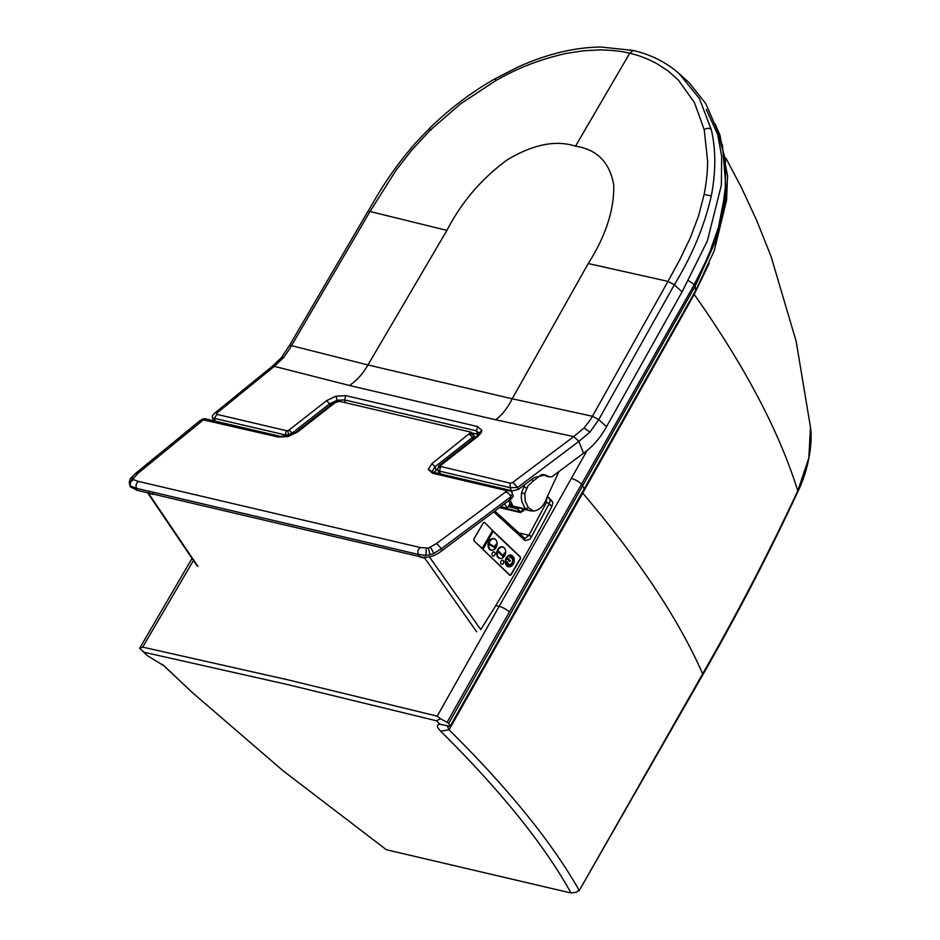 <?xml version="1.0" encoding="UTF-8"?>
<svg xmlns="http://www.w3.org/2000/svg" width="940" height="940" viewBox="0 0 940 940"><rect width="100%" height="100%" fill="white"/><g stroke="black" fill="none" stroke-linecap="round" stroke-linejoin="round"><path stroke-width="1.41" d="M493.124 550.029A5.981 4.289 -76.6 0 1 492.924 550.1A5.981 4.289 -76.6 0 1 489.564 549.36A5.981 4.289 -76.6 0 1 489.2 541.146A5.981 4.289 -76.6 0 1 495.451 539.49A5.981 4.289 -76.6 0 1 495.591 539.642M490.093 549.254A5.746 4.124 -76.6 0 1 489.74 541.37A5.746 4.124 -76.6 0 1 495.733 539.783A5.746 4.124 -76.6 0 1 496.884 545.435A5.746 4.124 -76.6 0 1 493.312 549.971A5.746 4.124 -76.6 0 1 490.093 549.254M510.303 566.573A5.981 4.289 -76.6 0 1 510.115 566.644A5.981 4.289 -76.6 0 1 506.754 565.904A5.981 4.289 -76.6 0 1 506.39 557.69A5.981 4.289 -76.6 0 1 512.641 556.034A5.981 4.289 -76.6 0 1 512.782 556.186M507.283 565.798A5.746 4.124 -76.6 0 1 506.93 557.913A5.746 4.124 -76.6 0 1 512.923 556.327A5.746 4.124 -76.6 0 1 514.074 561.979A5.746 4.124 -76.6 0 1 510.502 566.514A5.746 4.124 -76.6 0 1 507.283 565.798M501.713 558.301A5.981 4.289 -76.6 0 1 501.514 558.372A5.981 4.289 -76.6 0 1 498.165 557.631A5.981 4.289 -76.6 0 1 497.801 549.418A5.981 4.289 -76.6 0 1 504.052 547.762A5.981 4.289 -76.6 0 1 504.193 547.914M498.682 557.526A5.746 4.124 -76.6 0 1 498.329 549.641A5.746 4.124 -76.6 0 1 504.334 548.055A5.746 4.124 -76.6 0 1 505.473 553.707A5.746 4.124 -76.6 0 1 501.901 558.243A5.746 4.124 -76.6 0 1 498.682 557.526M510.068 557.631L510.068 557.631A3.466 2.491 -76.6 0 1 510.866 557.643A3.466 2.491 -76.6 0 1 512.488 561.603A3.466 2.491 -76.6 0 1 509.257 564.399A3.466 2.491 -76.6 0 1 507.541 561.979L506.801 562.261A4.477 3.208 -76.6 0 0 509.034 565.375A4.477 3.208 103.4 0 0 513.146 561.756A4.477 3.208 103.4 0 0 511.078 556.668M509.95 557.631L510.068 556.656A4.477 3.208 -76.6 0 1 511.102 556.668A4.477 3.208 -76.6 0 1 513.193 561.768A4.477 3.208 -76.6 0 1 509.034 565.375M510.267 560.593L507.8 558.243L507.447 559.147L509.821 561.438L510.267 560.593L507.776 558.243M510.314 560.604L509.95 561.509M509.221 564.388L509.257 564.399A3.466 2.491 103.4 0 0 509.245 564.399A3.466 2.491 103.4 0 1 507.494 561.979L507.271 561.627M510.866 557.643L510.831 557.643A3.466 2.491 103.4 0 0 510.831 557.643A3.466 2.491 103.4 0 0 510.032 557.631M493.089 556.034A2.091 1.504 103.4 0 0 494.91 554.741A2.091 1.504 103.4 0 0 494.593 552.25A2.091 1.504 103.4 0 0 494.064 551.956A2.091 1.504 103.4 0 0 492.113 553.648A2.091 1.504 103.4 0 0 493.089 556.034A2.091 1.504 103.4 0 0 494.875 554.718A2.091 1.504 103.4 0 0 494.546 552.238A2.091 1.504 103.4 0 0 494.041 551.956M501.69 564.306A2.091 1.504 103.4 0 0 503.511 563.013A2.091 1.504 103.4 0 0 503.182 560.522A2.091 1.504 103.4 0 0 502.653 560.228A2.091 1.504 103.4 0 0 500.714 561.92A2.091 1.504 103.4 0 0 501.69 564.306A2.091 1.504 103.4 0 0 503.464 562.99A2.091 1.504 103.4 0 0 503.135 560.51A2.091 1.504 103.4 0 0 502.63 560.228M498.306 552.332L498.788 551.122L498.306 552.332M499.363 553.214L499.774 552.191L499.363 553.214M500.303 554.013L500.656 553.143L500.303 554.013M501.161 554.753L501.466 553.989L501.161 554.753M501.948 555.458L502.219 554.776L501.948 555.458M502.712 555.893L504.474 552.873L504.98 553.355L502.9 556.915L502.712 555.893M489.376 544.824L489.881 543.673L489.376 544.824M490.539 545.412L490.962 544.448L490.539 545.412M491.585 545.952L491.949 545.13L491.585 545.952M492.525 546.457L492.854 545.74L492.525 546.457M493.406 546.939L493.688 546.293L493.406 546.939M494.228 547.268L496.014 544.201L496.496 544.671L494.475 548.149L494.228 547.268M489.552 544.942L489.858 543.673M499.493 553.284L499.751 552.191M492.642 546.539L492.83 545.729M500.409 554.071L500.632 553.131M490.692 545.517L490.95 544.448M501.243 554.812L501.443 553.989M496.496 544.671L494.452 548.114M502.031 555.505L502.207 554.776M491.714 546.034L491.926 545.13M504.463 552.885L504.933 553.343L502.877 556.88M493.5 547.01L493.664 546.293M498.459 552.414L498.776 551.122M509.891 575.069A1.199 0.858 103.4 0 1 509.515 574.88L509.668 574.916A1.199 0.858 103.4 0 0 510.902 574.563L520.196 558.63A1.199 0.858 103.4 0 0 520.114 556.997L493.124 530.959M509.515 574.88L482.866 549.242L509.668 574.916M493.136 531.405L483.019 549.277M493.218 531.429L520.114 556.997M481.832 548.373L473.924 540.7L473.854 539.067A1020.769 669.691 -45.6 0 0 483.348 522.851L484.582 522.487L492.572 530.513A1055.268 692.31 -45.6 0 1 482.185 548.326L482.185 548.326M483.301 522.84L484.582 522.487M506.625 491.032C509.786 490.292 511.713 491.103 512.394 493.488L513.216 496.297L511.243 498.764L441.988 550.617C434.339 556.656 426.678 558.607 418.993 556.445L137.158 490.339L130.366 486.849L129.238 482.631L130.108 478.918L135.466 473.502L199.844 420.779L202.899 418.876L205.59 418.864L280.085 436.325L288.098 435.843L296.135 432.048L333.618 402.743L336.391 401.415L339.411 401.286L471.152 432.189L431.977 463.585L428.24 469.424L432.423 473.208L506.131 490.504L506.625 491.032L505.203 492.219A9497.502 4452.439 161.7 0 1 436.583 543.485L428.487 548.079L420.403 547.562L138.532 481.445C136.112 483.113 135.454 485.416 136.535 488.33L130.648 486.133L129.661 484.394M437.723 468.954L433.986 472.421M339.411 401.286L335.028 402.731L297.534 432.048L288.051 436.548L278.346 437.077L203.334 419.886L137.851 473.407L133.175 478.801L133.727 479.729L138.532 481.445M511.243 498.764L510.667 496.907A9503.13 4455.06 161.7 0 1 441.389 548.666L433.822 553.413L429.85 554.812L425.879 555.376L418.37 554.436L136.535 488.33L137.158 490.339M473.031 439.074L472.514 437.417L435.032 466.722L432.118 471.504M431.977 463.585L435.032 466.722L436.113 470.212M469.988 433.469L473.854 435.326L473.443 434.503L473.525 436.348L472.514 437.417L469.471 434.28M512.923 506.049L525.413 508.975L521.959 501.913L521.289 497.613L521.477 493.077L524.814 484.594M509.738 499.175L512.911 506.049L509.398 505.215L530.289 510.808L525.413 508.975L528.315 507.471L533.368 511.09C539.478 510.303 543.896 505.967 546.645 498.106L558.936 471.551M531.934 479.259L533.121 481.127L527.916 485.945L524.779 493.535L525.249 501.29L528.315 507.471M533.368 511.09L530.289 510.808M508.528 500.809L510.961 505.144L512.911 506.049M509.398 505.215L510.185 504.052M285.69 436.348A294.432 164.159 50.9 0 1 285.196 434.914L288.697 434.715L292.105 433.105L329.576 403.812L337.037 400.287L344.522 399.888L476.463 430.837L479.717 433.751M213.133 418.041L285.196 434.914L286.465 430.685L216.905 414.364L214.461 418.335L215.237 421.132M682.052 291.894L606.535 426.713L598.78 419.604L674.321 284.785C692.122 255.633 704.448 226.011 711.286 195.92C715.939 172.008 715.951 149.942 711.333 129.732L699.36 98.442L679.221 73.684L689.349 82.92L705.752 103.6L716.597 128.615L721.685 156.404L721.332 185.297L707.327 241.028L682.052 291.894L674.321 284.785L667.999 281.377L679.773 259.769L690.242 237.984L698.502 216.106L704.142 194.451C706.575 181.573 707.726 170.328 707.585 160.716L704.236 129.708L694.413 102.495L678.375 80.076L668.14 70.97L656.543 63.426C646.861 58.386 637.908 55.002 629.706 53.275C621.845 51.253 611.928 50.125 599.979 49.914L583.388 50.784L566.139 53.451C541.417 58.915 518.492 67.668 497.366 79.724A222.674 146.252 -45.6 0 0 495.533 80.758L460.6 103.823L430.203 130.19L411.661 150.212L395.952 170.434L370.031 211.488L446.911 230.382L367.963 364.955L512.194 398.795C507.671 407.901 502.16 414.893 495.662 419.781L573.729 436.595L584.116 427.959L590.614 419.428L592.435 416.255L512.194 398.795L588.24 263.541C605.677 236.116 614.184 209.984 613.761 185.145C609.813 162.397 597.053 149.413 575.503 146.194C555.834 139.743 532.968 144.372 506.907 160.082C481.433 178.847 461.434 202.276 446.911 230.382M679.221 73.684L675.66 70.7C663.299 60.889 649.152 54.144 633.219 50.466L629.706 53.275L575.503 146.194M633.219 50.466L600.766 47C573.835 47.411 545.905 54.25 516.988 67.527L495.639 78.455C471.786 91.909 449.614 108.688 429.11 128.757L415.398 143.186C399.7 161.139 386.105 180.104 374.625 200.067L367.94 211.383L370.031 211.488L289.649 348.822L283.68 357.482L274.327 366.353L349.445 385.482L495.662 419.781M283.68 357.482L281.53 357.482L289.45 345.532L291.506 345.662L367.963 364.955C362.946 373.732 356.777 380.571 349.445 385.482M588.24 263.541L667.999 281.377L592.435 416.255L598.78 419.604L589.944 432.118L578.899 441.365L573.729 436.595L512.512 482.608L510.197 483.16L510.209 487.707L517.693 487.449L512.782 482.408M216.976 413.024L214.72 413.142L272.177 366.389L274.327 366.353L216.976 413.024L216.905 414.364M510.197 483.16L440.049 466.322A1.986 0.928 161.7 0 1 440.061 466.228L440.402 465.664A1.95 0.917 161.7 0 1 440.566 465.512L478.037 436.219L481.115 432.858L481.809 430.696A14.37 6.745 161.7 0 0 481.809 430.356L477.626 426.572L345.791 395.646L336.097 396.175A14.217 6.662 -18.3 0 0 335.439 396.351L326.579 400.687L289.109 429.991A1.95 0.917 161.7 0 1 288.909 430.132L287.993 430.555A1.986 0.928 161.7 0 1 287.816 430.602L286.465 430.685M583.493 453.256L578.899 441.365L517.693 487.449A183.746 94.494 53.1 0 1 518.422 489.388L534.085 477.649L545.2 474.947L549.383 476.874L551.98 476.733L583.493 453.256C592.764 446.641 600.448 437.793 606.535 426.713M518.422 489.388L511.513 491.15L510.209 487.707L439.462 471.105A294.432 152.104 53.1 0 1 440.261 473.607M546.246 476.028L542.721 474.359M440.625 466.839L439.462 471.105L438.017 470.047L437.664 468.426L439.203 465.512L440.566 465.512M472.82 433.117L477.532 434.221A281.307 145.606 -127 0 0 476.463 430.837L477.626 426.572M477.532 434.221L478.46 434.503M543.884 474.7L548.126 476.803M439.18 473.643L438.017 470.047M214.72 413.142C212.534 414.987 211.853 416.561 212.663 417.877L213.474 420.709M345.791 395.646L344.522 399.888A281.307 156.557 -129.1 0 0 345.344 402.285M330.14 405.469A288.839 158.554 51.4 0 1 329.576 403.812L326.579 400.687M509.95 503.676L507.353 508.211L504.569 503.793M500.75 506.66L507.353 508.211M147.897 492.854L148.461 493.23L148.826 492.372M429.486 557.02L480.751 629.542C506.578 589.063 530.278 548.067 551.851 506.554L552.92 502.512L547.327 496.109M424.798 556.938L424.821 557.831L424.339 557.361M551.862 500.856L549.113 498.224L550.253 500.562L549.136 503.805A2.15 0.681 -152.6 0 0 546.446 502.43L528.891 535.271L518.387 532.804L528.891 535.271L525.014 538.549L494.887 511.078M492.642 530.489A1055.397 692.404 134.4 0 1 482.185 548.408L473.866 540.712L473.795 539.09A1020.64 669.609 -45.6 0 0 483.336 522.769L484.57 522.405L492.595 530.477M493.77 511.912L525.213 540.653L529.937 539.207L530.818 537.962L549.136 503.805L551.886 506.496M519.279 508.117L517.306 508.704L520.337 511.724L500.28 507.013M482.866 549.371L482.855 549.042A1058.005 694.12 -45.6 0 0 493.3 531.124L520.396 556.938L520.478 558.572A1170.594 767.98 134.4 0 1 511.019 574.904L509.774 575.268L482.866 549.371M510.702 574.834L509.774 575.268M509.363 575.174L510.608 574.81M531.547 536.693L528.891 535.271A2.15 0.635 -151.2 0 1 531.547 536.693M483.336 522.769L484.406 522.37M448.932 726.561L447.64 727.031L449.05 729.793L582.706 493.112C638.707 559.1 678.692 619.354 702.662 673.839L578.981 891.026L702.815 674.767A5.981 1.668 -150.2 0 0 702.662 673.839C737.336 613.28 769.049 552.274 797.778 490.833L808.823 457.968L810.48 427.265C812.677 441.506 809.258 468.296 797.837 491.738A5.981 2.139 -155 0 0 797.778 490.833C779.225 431.354 744.692 365.883 694.202 294.432L709.254 263.2M164.277 666.002L147.451 655.709L143.891 652.219L288.368 684.755L436.395 720.78L439.967 724.27C436.395 724.67 436.63 726.973 440.66 731.179L449.05 729.793C508.235 788.46 551.533 841.841 578.946 889.933L576.443 892.201L571.05 893L386.352 849.713L282.975 770.694L192.265 692.486L162.397 664.392M440.66 731.179C500.75 790.787 544.213 844.731 571.05 893M163.725 665.508L192.265 692.486M147.451 655.709L139.649 648.248L192.03 558.442M439.967 724.27L450.013 726.268L448.768 723.295L695.201 286.148L695.553 290.143M436.395 720.78L440.496 718.795L448.768 723.295M143.891 652.219L139.719 648.295L142.704 647.12L288.169 679.89L437.194 716.151L440.496 718.795M447.334 721.897L694.19 284.726L708.266 256.362L718.289 227.903L722.308 210.983L725.327 187.178L725.539 173.23L724.164 157.133L721.626 144.267L716.938 129.779M418.993 556.445L418.37 554.436C417.289 551.522 417.971 549.23 420.403 547.562M133.515 477.638L130.108 478.918M137.851 473.407L135.477 473.502M133.175 478.801L129.238 482.631M133.727 479.729C130.554 481.069 129.532 483.195 130.648 486.133M436.583 543.485L441.389 548.666L441.988 550.617M512.418 493.559L510.667 496.907C509.821 493.899 508 492.337 505.203 492.219M336.344 402.109L336.391 401.415M335.028 402.731L333.618 402.743M297.534 432.048L296.135 432.048M288.051 436.548L288.098 435.843M278.346 437.077L280.085 436.325M204.65 419.781L205.59 418.864M203.334 419.886L202.899 418.876M201.771 421.038L199.844 420.779M506.131 490.504L508.646 489.952C509.738 489.775 510.961 490.856 512.3 493.171M432.423 473.208L434.163 472.468L508.646 489.952M428.24 469.424L432.106 471.293M426.361 548.373L425.879 555.376M428.487 548.079L429.85 554.812M430.591 547.327L433.822 553.413M533.121 481.127A9493.448 4434.767 -18.4 0 0 541.428 474.688M526.518 488.083L523.592 486.556M524.779 493.535L521.477 493.077M711.286 195.92L704.142 194.451M711.333 129.732C709.465 127.875 707.103 127.864 704.236 129.708M495.639 78.455L495.533 80.758M430.814 130.131C428.816 128.334 428.616 128.357 430.203 130.19M584.116 427.959L589.944 432.118M478.037 436.219L476.674 436.219L481.809 430.356M281.53 357.482L272.177 366.389M440.049 466.322L437.664 468.426M336.097 396.175L337.037 400.287M289.109 429.991L292.105 433.105A288.921 160.951 -129.1 0 0 292.493 434.257M287.816 430.602L288.697 434.715M508.834 505.638L510.291 505.978L508.881 505.544M197.952 566.397L148.461 493.23L149.072 492.713M476.662 631.774L424.105 557.22M547.268 496.273L549.113 498.224A2.15 1.621 136.8 0 0 546.516 498.517M420.11 556.292L420.098 557.044L418.899 556.421M424.093 557.984L420.098 557.044M523.369 539.266L522.887 537.151L523.38 539.266M153.443 493.465L153.044 494.405L149.061 493.465M153.044 494.405L153.055 493.641M524.52 509.398L523.874 510.526L523.134 510.115L520.337 511.724L520.372 512.535L499.469 507.623M523.874 510.526L520.372 512.535M523.674 509.186L523.134 510.115L521.723 508.716M508.704 505.861L517.282 507.87L517.306 508.704L508.281 506.589M518.058 507.823L517.282 507.87M546.422 498.599L546.446 502.43M702.779 674.814A5.981 1.668 -150.2 0 0 702.815 674.767C737.465 614.231 769.143 553.225 797.837 491.738A5.981 2.139 -155 0 1 797.802 491.796M509.492 612.105A8.378 2.385 -150.6 0 0 499.14 606.394L495.744 605.595M437.194 716.151L587.112 450.483M582.154 492.396L582.706 493.112L694.202 294.432L693.814 293.832M571.332 478.46A8.378 2.385 -150.6 0 1 581.672 484.159L584.187 488.8L696.188 289.591L714.283 250.628L726.561 200.243L727.56 175.897L719.923 135.054L715.023 123.716M142.704 647.12L193.417 560.499M688.256 280.637A8.378 2.409 -150.7 0 1 694.19 284.726L695.201 286.148L715.07 242.332L725.28 199.362L725.398 159.412L715.352 124.691M694.966 285.807L716.668 236.469L726.021 188.541L722.496 145.195L706.281 109.451M474.865 438.463L473.795 435.044L471.152 432.189M432.212 471.939L434.163 472.456M289.45 345.532L367.94 211.383M439.203 465.512L476.674 436.219M479.6 433.117L479.423 432.494M510.291 505.978L511.677 506.237M196.965 565.739L147.627 492.783M725.868 158.073L741.437 187.554L756.853 220.818L771.023 256.338L796.145 341.244L810.48 427.265M450.048 726.42L584.187 488.8"/></g></svg>
